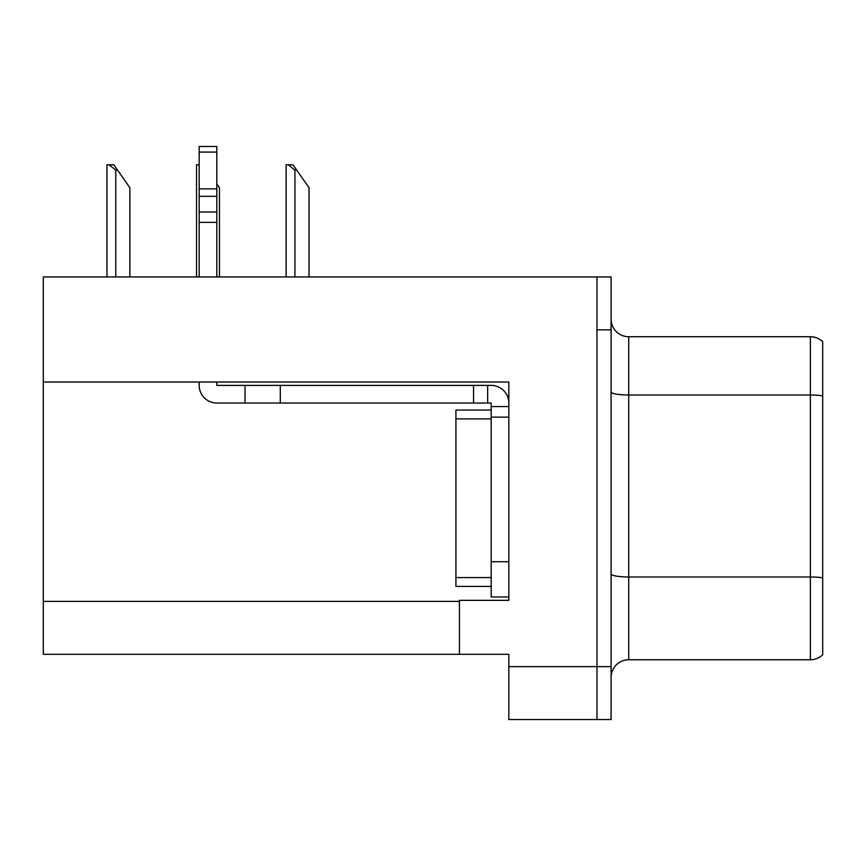 <?xml version="1.0" encoding="UTF-8"?>
<svg xmlns="http://www.w3.org/2000/svg" width="866" height="866" viewBox="0 0 866 866"><rect width="100%" height="100%" fill="white"/><g stroke="black" fill="none" stroke-linecap="round" stroke-linejoin="round"><path stroke-width="1.3" d="M508.829 417.131L508.829 561.72L491.184 561.72L491.184 596.988L508.829 596.988L508.829 561.72L508.829 600.344L459.445 600.344L459.445 654.295L43.3 654.295L43.3 382.036L508.829 382.036L508.829 417.131L491.184 417.131L491.184 403.026L487.655 403.026L487.655 385.392L491.184 385.392A17.634 17.634 0 0 1 508.818 403.036M459.445 654.295L508.829 654.295L508.829 719.549L596.988 719.549L596.988 666.647L596.988 719.549L611.093 719.549L611.093 666.647L596.988 666.647L596.988 276.947L43.3 276.947L43.3 382.036M611.093 677.396A17.634 17.634 0 0 1 628.727 659.762L810.36 659.762L810.36 336.722L628.727 336.722A17.634 17.634 0 0 1 611.093 319.089A17.634 17.634 0 0 0 628.727 336.722L628.727 659.762M596.988 276.947L611.093 276.947L611.093 329.849L596.988 329.849L596.988 666.647L508.829 666.647M822.7 341.767A17.634 17.634 0 0 0 810.36 336.722A17.634 17.634 0 0 1 822.7 341.767L822.7 654.728A17.634 17.634 0 0 1 810.36 659.762M611.093 329.849L611.093 666.647M296.692 170.082L294.927 170.082L288.259 164.8L292.989 164.8L309.032 187.716L309.032 276.947M286.116 276.947L286.116 164.8L288.259 164.8M219.455 276.947L219.455 187.716L216.814 183.938M196.539 276.947L196.539 164.8L198.682 164.8L199.18 165.72M117.538 170.082L115.773 170.082L109.105 164.8L113.825 164.8L129.878 187.716L129.878 276.947M106.962 276.947L106.962 164.8L109.105 164.8M199.18 382.036L199.18 385.392A17.634 17.634 0 0 0 216.814 403.026L245.024 403.026L245.024 385.392L487.655 385.392M508.829 406.555L491.184 406.555M491.184 561.72L491.195 410.073L455.927 410.073L455.927 586.412L491.184 586.412M491.184 596.988L508.829 596.988M245.024 403.026L473.55 403.026L473.55 385.392M487.655 403.026L473.55 403.026M216.814 382.036L216.814 385.392L245.024 385.392M199.18 276.947L199.18 222.367L216.814 222.367L216.814 276.947M216.814 152.08L199.18 152.08L199.18 146.451L216.814 146.451L216.814 222.367M199.18 222.367L199.18 212.018L216.814 212.018M216.814 196.311L199.18 196.311L199.18 152.08M199.18 196.311L199.18 212.018M216.814 188.885L199.18 188.885M43.3 601.405L459.445 601.405M822.7 395.881A17.634 3.063 180 0 0 810.36 395.004L628.727 395.004A17.634 3.063 -0 0 1 611.093 391.941M822.7 577.86A17.634 3.063 180 0 0 810.36 576.983L628.727 576.983A17.634 3.063 0 0 1 611.093 573.92M294.927 276.947L294.927 170.082M115.773 276.947L115.773 170.082M280.292 403.026L280.292 385.392M455.927 577.59L491.184 577.59M455.927 418.895L491.184 418.895"/></g></svg>
